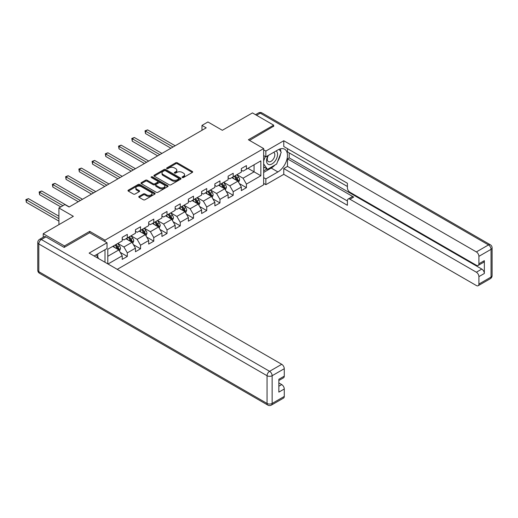 <?xml version="1.0" encoding="UTF-8"?>
<svg xmlns="http://www.w3.org/2000/svg" width="518" height="518" viewBox="0 0 518 518"><rect width="100%" height="100%" fill="white"/><g stroke="black" fill="none" stroke-linecap="round" stroke-linejoin="round"><path stroke-width="0.78" d="M182.31 177.538A0.822 0.479 0 0 0 183.482 177.538L192.327 172.429A1.178 0.68 0 0 0 192.67 171.944A1.178 0.68 0 0 0 192.327 171.464L177.337 162.807A1.178 0.68 0 0 0 175.673 162.807L166.822 167.916A0.822 0.479 0 0 0 166.582 168.253A0.822 0.479 0 0 0 166.822 168.59A0.822 0.479 0 0 0 167.987 168.59L169.133 167.929A3.768 2.176 0 0 1 174.462 167.929L175.712 168.654A3.768 2.176 0 0 1 176.819 170.189A3.768 2.176 0 0 1 175.712 171.73L174.566 172.39A0.822 0.479 0 0 0 174.326 172.727A0.822 0.479 0 0 0 174.566 173.064A0.822 0.479 0 0 0 175.731 173.064L176.878 172.403A3.768 2.176 0 0 1 182.206 172.403L183.456 173.122A3.768 2.176 0 0 1 184.563 174.663A3.768 2.176 0 0 1 183.456 176.198L182.31 176.865A0.822 0.479 0 0 0 182.071 177.201A0.822 0.479 0 0 0 182.31 177.538L182.31 176.865M139.109 196.374A1.178 0.68 0 0 0 138.766 196.853A1.178 0.68 0 0 0 139.109 197.332L143.318 199.76A1.178 0.68 0 0 0 144.982 199.76L154.811 194.088A1.178 0.68 0 0 0 155.154 193.609A1.178 0.68 0 0 0 154.811 193.123L139.821 184.473A1.178 0.68 0 0 0 138.151 184.473L128.328 190.145A1.178 0.68 0 0 0 127.978 190.624A1.178 0.68 0 0 0 128.328 191.11L133.404 194.036A1.178 0.68 0 0 0 135.069 194.036L139.277 191.608A1.178 0.68 0 0 0 139.62 191.129A1.178 0.68 0 0 0 139.277 190.65L136.758 189.193A3.153 1.819 0 0 1 135.833 187.911A3.153 1.819 0 0 1 137.782 186.227A3.153 1.819 0 0 1 141.213 186.622L151.081 192.32A3.153 1.819 0 0 1 152.007 193.609A3.153 1.819 0 0 1 150.058 195.286A3.153 1.819 0 0 1 146.626 194.891L144.982 193.946A1.178 0.68 0 0 0 143.318 193.946L139.109 196.374L139.109 197.332M273.666 126.476L273.666 125.155L252.46 112.911L222.339 130.296L207.912 121.97L201.975 125.401L206.216 127.849L69.101 207.012L64.86 204.558L58.922 207.99L58.922 224.644M89.724 232.776L89.724 231.358L64.439 245.953L43.227 233.709L73.349 216.317L58.922 207.99M89.724 231.358L104.992 240.171L263.656 148.569L263.656 184.822L117.256 269.347M273.666 125.155L248.387 139.75L263.656 148.569M169.218 184.809A1.178 0.68 0 0 0 170.882 184.809L180.711 179.131A1.178 0.68 0 0 0 181.054 178.652A1.178 0.68 0 0 0 180.711 178.173L165.721 169.516A1.178 0.68 0 0 0 164.051 169.516L154.228 175.194A1.178 0.68 0 0 0 153.878 175.673A1.178 0.68 0 0 0 154.228 176.152L169.218 184.809M151.683 177.713A0.822 0.479 0 0 1 152.519 177.829L152.519 176.852L167.761 185.651A1.178 0.68 0 0 1 168.104 186.13A1.178 0.68 0 0 1 167.761 186.609L157.932 192.282A1.178 0.68 0 0 1 156.268 192.282L141.278 183.631L145.48 181.222L145.48 180.238L141.278 182.666A1.178 0.68 0 0 0 140.928 183.152A1.178 0.68 0 0 0 141.278 183.631L141.278 182.666M145.48 181.222A1.178 0.68 0 0 1 147.144 181.222L147.144 180.238A1.178 0.68 0 0 0 145.48 180.238M147.144 180.238L153.224 183.748A1.178 0.68 0 0 0 154.895 183.748L157.679 182.142A1.178 0.68 0 0 0 158.029 181.656A1.178 0.68 0 0 0 157.679 181.177L151.353 177.525A0.822 0.479 0 0 1 151.114 177.188A0.822 0.479 0 0 1 151.619 176.748A0.822 0.479 0 0 1 152.519 176.852M43.227 237.244L43.227 233.709M64.439 245.953L64.439 247.274M104.992 262.263L104.992 249.728M104.992 241.595L104.992 240.171M120.221 252.35L127.311 256.436L127.311 252.862L135.457 248.161L135.457 251.735L140.546 248.795L140.546 245.221L148.692 240.514L148.692 244.095L153.781 241.155L153.781 237.581L161.927 232.873L161.927 236.454L167.016 233.514L167.016 229.934L175.162 225.233L175.162 228.807L180.251 225.867L180.251 222.293L188.397 217.592L188.397 221.167L193.486 218.227L193.486 214.653L201.631 209.952L201.631 213.526L206.727 210.586L206.727 207.012L214.873 202.305L214.873 205.886L219.962 202.946L219.962 199.372L228.108 194.664L228.108 198.245L233.197 195.305L233.197 191.725L241.343 187.024L241.343 190.598L246.432 187.658L246.432 184.084L260.858 175.757L260.858 160.865L254.073 164.782L254.073 171.84L260.858 175.757M127.311 256.436L122.216 259.376L122.216 255.801L108.009 264.005M107.796 263.882L107.796 249.236L122.216 240.909L122.216 237.335L127.311 234.395L127.311 237.969L135.457 233.268L135.457 229.688L140.546 226.754L140.546 230.329L148.692 225.628L148.692 222.047L153.781 219.108L153.781 222.688L161.927 217.981L161.927 214.407L167.016 211.467L167.016 215.041L175.162 210.34L175.162 206.766L180.251 203.827L180.251 207.401L188.397 202.7L188.397 199.126L193.486 196.186L193.486 199.76L201.631 195.059L201.631 191.479L206.727 188.546L206.727 192.12L214.873 187.419L214.873 183.838L219.962 180.899L219.962 184.479L228.108 179.772L228.108 176.198L233.197 173.258L233.197 176.832L241.343 172.131L241.343 168.557L246.432 165.618L246.432 169.192L260.858 160.865M125.952 238.753L132.058 242.282L123.912 246.982L117.806 243.454M122.216 238.947L123.912 239.931L127.311 237.969M123.912 246.982L127.311 252.862M132.058 242.282L135.457 248.161M139.187 231.112L145.299 234.641L137.153 239.342L131.041 235.813M135.457 231.306L137.153 232.284L140.546 230.329M137.153 239.342L140.546 245.221M145.299 234.641L148.692 240.514M152.422 223.472L158.534 226.994L150.388 231.701L144.276 228.173M148.692 223.666L150.388 224.644L153.781 222.688M150.388 231.701L153.781 237.581M158.534 226.994L161.927 232.873M165.656 215.825L171.769 219.354L163.623 224.054L157.511 220.532M161.927 216.025L163.623 217.003L167.016 215.041M163.623 224.054L167.016 229.934M171.769 219.354L175.162 225.233M178.898 208.184L185.004 211.713L176.858 216.414L170.752 212.892M175.162 208.385L176.858 209.363L180.251 207.401M176.858 216.414L180.251 222.293M185.004 211.713L188.397 217.592M192.133 200.544L198.239 204.073L190.093 208.773L183.987 205.245M188.397 200.738L190.093 201.722L193.486 199.76M190.093 208.773L193.486 214.653M198.239 204.073L201.631 209.952M205.368 192.903L211.474 196.432L203.328 201.133L197.222 197.604M201.631 193.097L203.328 194.075L206.727 192.12M203.328 201.133L206.727 207.012M211.474 196.432L214.873 202.305M218.602 185.263L224.715 188.785L216.569 193.492L210.457 189.964M214.873 185.457L216.569 186.435L219.962 184.479M216.569 193.492L219.962 199.372M224.715 188.785L228.108 194.664M231.837 177.622L237.95 181.145L229.804 185.852L223.692 182.323M228.108 177.816L229.804 178.794L233.197 176.832M229.804 185.852L233.197 191.725M237.95 181.145L241.343 187.024M247.96 168.311L254.073 171.84L243.039 178.205L236.933 174.683M241.343 170.176L243.039 171.154L246.432 169.192M243.039 178.205L246.432 184.084M201.975 125.401L201.975 130.296M107.796 256.287L118.823 249.922L112.717 246.393M118.823 249.922L122.216 255.801M239.348 183.573L246.432 187.658M226.113 191.213L233.197 195.305M212.879 198.854L219.962 202.946M199.637 206.494L206.727 210.586M186.402 214.141L193.486 218.227M173.167 221.782L180.251 225.867M159.933 229.422L167.016 233.514M146.698 237.063L153.781 241.155M133.463 244.703L140.546 248.795M182.64 177.655L183.456 177.182A3.768 2.176 0 0 0 184.563 175.641L184.563 174.663M176.819 170.189L176.819 171.173A3.768 2.176 0 0 1 175.712 172.708L174.896 173.18M192.314 172.436L177.337 163.792A1.178 0.68 0 0 0 175.673 163.792L167.152 168.706M180.691 179.144L165.721 170.5A1.178 0.68 0 0 0 164.051 170.5L154.241 176.159L154.228 175.194M178.626 178.988A0.822 0.479 0 0 0 178.872 178.652A0.822 0.479 0 0 0 178.626 178.315L165.469 170.72A0.822 0.479 0 0 0 164.303 170.72L163.092 171.419A3.768 2.176 0 0 0 161.992 172.954A3.768 2.176 0 0 0 163.092 174.495L172.093 179.688A3.768 2.176 0 0 0 177.421 179.688L178.626 178.988L178.626 179.966A0.822 0.479 0 0 0 178.872 179.636L178.872 178.652M161.992 172.954L161.992 173.938A3.768 2.176 0 0 0 163.092 175.472L163.092 174.495M178.626 179.966L177.421 180.665A3.768 2.176 0 0 1 172.093 180.665L163.092 175.472M147.144 181.222L153.224 184.732A1.178 0.68 0 0 0 154.895 184.732L157.679 183.119A1.178 0.68 0 0 0 158.029 182.64L158.029 181.656M152.519 177.829L167.741 186.622M159.538 187.393A3.153 1.819 0 0 0 162.969 187.788A3.153 1.819 0 0 0 164.912 186.104A3.153 1.819 0 0 0 163.992 184.822L160.515 182.815A1.178 0.68 0 0 0 158.851 182.815L156.06 184.421A1.178 0.68 0 0 0 155.711 184.907A1.178 0.68 0 0 0 156.06 185.386L159.538 187.393L159.538 188.371A3.153 1.819 0 0 0 162.969 188.766A3.153 1.819 0 0 0 164.912 187.089L164.912 186.104M155.711 184.907L155.711 185.884A1.178 0.68 0 0 0 156.06 186.363L156.06 185.386M159.538 188.371L156.06 186.363M152.007 193.609L152.007 194.587A3.153 1.819 0 0 1 150.058 196.27A3.153 1.819 0 0 1 146.626 195.875L144.982 194.923A1.178 0.68 0 0 0 143.318 194.923L139.128 197.345M135.833 187.911L135.833 188.889A3.153 1.819 0 0 0 136.758 190.177L136.758 189.193M139.264 191.621L136.758 190.177M154.791 194.095L139.821 185.45A1.178 0.68 0 0 0 138.151 185.45L128.341 191.116L128.328 190.145M238.617 182.31L239.627 179.765A3.179 1.839 -120 0 0 238.61 177.059L236.862 174.721M233.812 178.755L232.621 177.169M175.162 145.778L147.611 129.876L145.493 131.099L145.493 133.547L170.921 148.226M237.458 180.86L237.911 179.901A3.179 1.839 -120 0 0 237.004 177.985L235.25 175.647M234.453 176.107L236.396 178.704A1.619 0.932 60 0 1 236.694 179.196L237.911 179.901M234.233 176.237L235.981 178.574A3.179 1.839 60 0 1 236.894 180.491M145.493 133.547L145.027 130.827L173.038 147.002M145.027 130.827L147.611 129.876M267.961 155.64A7.802 4.5 120 0 0 269.302 164.64A7.802 4.5 120 0 0 276.34 159.065A7.802 4.5 120 0 0 276.152 150.906M268.402 155.387A5.342 3.082 120 0 0 268.382 161.577A5.342 3.082 120 0 0 269.166 161.823A5.342 3.082 120 0 0 274.048 157.88A5.342 3.082 120 0 0 273.724 152.331A5.342 3.082 120 0 0 273.705 152.324M279.131 149.281L281.216 152.247L276.638 164.051L267.476 169.341L263.656 166.777M267.476 169.341L263.656 163.908M263.656 160.865L265.333 156.546M96.16 254.83L98.291 257.86L98.116 258.294M263.656 155.575L265.863 156.85L265.863 151.068L283.767 140.734L476.366 251.929L488.5 244.923L260.263 113.151L256.572 115.287M265.863 156.85L277.913 149.896A13.5 7.796 120 0 1 284.66 149.223A13.5 7.796 120 0 1 286.732 160.043A13.5 7.796 120 0 1 277.913 171.937L265.863 178.891L265.863 184.673L283.767 174.339L283.767 168.557L347.403 205.296L347.403 200.693A3.6 2.078 -120 0 1 348.148 199.041A3.6 2.078 -120 0 1 349.948 199.223L476.366 272.209L481.798 269.075A3.6 2.078 60 0 1 484.343 273.485L484.343 260.651A3.6 2.078 60 0 1 483.598 262.296L478.166 265.43A3.6 2.078 -120 0 0 478.91 263.785L478.91 256.339A3.6 2.078 -120 0 0 476.366 251.929M289.193 152.881L289.193 157.88L287.496 158.858L287.496 166.401L283.767 168.557M287.496 148.666L287.496 151.903L347.403 186.486M478.166 265.43A3.6 2.078 -120 0 1 476.366 265.255L349.948 192.269A3.6 2.078 -120 0 1 347.403 187.859L347.403 183.255L283.767 146.51L283.767 140.734M263.656 149.793L265.863 151.068M263.656 183.398L265.863 184.673M263.656 177.622L265.863 178.891M283.767 174.339L476.366 285.535A3.6 2.078 -120 0 0 478.166 285.716A3.6 2.078 -120 0 0 478.91 284.065L478.91 276.618A3.6 2.078 -120 0 0 476.366 272.209M273.666 126.185L249.527 140.417M287.496 158.858L353.677 197.067L349.948 199.223M289.193 157.88L481.798 269.075M287.496 166.401L347.403 200.984M348.148 199.041L351.877 196.885A3.6 2.078 60 0 1 353.677 197.067M263.656 172.429L271.205 168.065A13.5 7.796 120 0 0 274.948 165.028M277.629 161.493A13.5 7.796 120 0 0 280.536 154.001M280.756 151.586A13.5 7.796 120 0 0 280.419 148.834M263.656 170.862L266.88 168.998M263.656 167.923L264.335 167.528M45.94 236.894L41.356 239.536A3.6 2.078 -120 0 0 39.562 239.361L44.14 236.713A3.6 2.078 60 0 1 45.94 236.894L64.18 247.423L89.64 232.731L107.032 242.767L107.032 248.549L94.982 255.504A13.5 7.796 120 0 0 94.166 256.015M107.032 242.767L89.128 253.108L281.727 364.303A3.6 2.078 60 0 1 284.272 368.712L284.272 376.159A3.6 2.078 60 0 1 283.527 377.803L278.846 380.51M97.779 257.142L97.779 253.891M278.846 386.247L281.727 384.583A3.6 2.078 60 0 1 284.272 388.992L284.272 396.438A3.6 2.078 60 0 1 283.527 398.089L271.393 405.089A3.6 2.078 -120 0 0 272.144 403.444L284.272 396.438M284.272 376.159L278.846 379.293L278.846 392.126L284.272 388.992M281.727 384.583L278.846 382.919M225.382 189.951L226.392 187.406A3.179 1.839 -120 0 0 225.375 184.699L223.627 182.362M220.571 186.396L219.386 184.809M161.927 153.419L134.376 137.516L132.258 138.74L132.258 141.187L157.686 155.866M224.223 188.507L224.676 187.542A3.179 1.839 -120 0 0 223.763 185.632L222.015 183.294M221.218 183.754L223.161 186.344A1.619 0.932 60 0 1 223.452 186.836L224.676 187.542M220.998 183.877L222.746 186.215A3.179 1.839 60 0 1 223.659 188.131M132.258 141.187L131.786 138.468L159.803 154.642M131.786 138.468L134.376 137.516M212.147 197.591L213.157 195.046A3.179 1.839 -120 0 0 212.14 192.34L210.392 190.002M207.336 194.043L206.145 192.45M148.692 161.059L121.141 145.157L119.017 146.38L119.017 148.828L144.444 163.513M210.981 196.147L211.441 195.182A3.179 1.839 -120 0 0 210.528 193.272L208.78 190.935M207.983 191.395L209.926 193.985A1.619 0.932 60 0 1 210.217 194.477L211.441 195.182M207.757 191.524L209.512 193.861A3.179 1.839 60 0 1 210.418 195.772M119.017 148.828L118.551 146.115L146.568 162.289M118.551 146.115L121.141 145.157M198.912 205.232L199.922 202.687A3.179 1.839 -120 0 0 198.906 199.98L197.151 197.643M194.101 201.683L192.91 200.097M135.451 168.706L107.906 152.797L105.782 154.021L105.782 156.475L131.209 171.154M197.746 203.788L198.206 202.823A3.179 1.839 -120 0 0 197.293 200.913L195.545 198.575M194.742 199.035L196.691 201.631A1.619 0.932 60 0 1 196.982 202.124L198.206 202.823M194.522 199.165L196.277 201.502A3.179 1.839 60 0 1 197.183 203.412M105.782 156.475L105.316 153.755L133.333 169.93M105.316 153.755L107.906 152.797M185.677 212.872L186.681 210.334A3.179 1.839 -120 0 0 185.671 207.621L183.916 205.283M180.866 209.324L179.675 207.737M122.216 176.347L94.671 160.438L92.547 161.668L92.547 164.115L117.974 178.794M184.512 211.428L184.965 210.47A3.179 1.839 -120 0 0 184.058 208.553L182.304 206.216M181.507 206.676L183.45 209.272A1.619 0.932 60 0 1 183.748 209.764L184.965 210.47M181.287 206.805L183.042 209.142A3.179 1.839 60 0 1 183.948 211.053M92.547 164.115L92.081 161.396L120.098 177.57M92.081 161.396L94.671 160.438M172.436 220.519L173.446 217.974A3.179 1.839 -120 0 0 172.436 215.268L170.681 212.93M167.631 216.964L166.44 215.378M108.981 183.987L81.43 168.085L79.312 169.308L79.312 171.756L104.74 186.435M171.277 219.069L171.73 218.11A3.179 1.839 -120 0 0 170.823 216.194L169.069 213.856M168.272 214.316L170.215 216.912A1.619 0.932 60 0 1 170.513 217.405L171.73 218.11M168.052 214.446L169.8 216.783A3.179 1.839 60 0 1 170.713 218.7M79.312 171.756L78.846 169.036L106.863 185.211M78.846 169.036L81.43 168.085M159.201 228.16L160.211 225.615A3.179 1.839 -120 0 0 159.194 222.908L157.446 220.571M154.39 224.605L153.205 223.018M95.746 191.628L68.195 175.725L66.077 176.949L66.077 179.396L91.505 194.075M158.042 226.716L158.495 225.751A3.179 1.839 -120 0 0 157.582 223.841L155.834 221.503M155.037 221.963L156.98 224.553A1.619 0.932 60 0 1 157.271 225.045L158.495 225.751M154.817 222.086L156.565 224.423A3.179 1.839 60 0 1 157.478 226.34M66.077 179.396L65.611 176.677L93.622 192.851M65.611 176.677L68.195 175.725M145.966 235.8L146.976 233.255A3.179 1.839 -120 0 0 145.959 230.549L144.211 228.211M141.155 232.252L139.97 230.659M82.511 199.268L54.96 183.366L52.836 184.589L52.836 187.037L78.27 201.722M144.807 234.356L145.26 233.391A3.179 1.839 -120 0 0 144.347 231.481L142.599 229.144M141.802 229.603L143.745 232.194A1.619 0.932 60 0 1 144.036 232.686L145.26 233.391M141.582 229.733L143.331 232.07A3.179 1.839 60 0 1 144.244 233.981M52.836 187.037L52.37 184.317L80.387 200.498M52.37 184.317L54.96 183.366M132.731 243.441L133.741 240.896A3.179 1.839 -120 0 0 132.725 238.189L130.976 235.852M127.92 239.892L126.729 238.299M69.276 206.915L41.725 191.006L39.601 192.23L39.601 194.684L60.787 206.915M131.566 241.997L132.025 241.032A3.179 1.839 -120 0 0 131.112 239.122L129.364 236.784M128.568 237.244L130.51 239.84A1.619 0.932 60 0 1 130.801 240.333L132.025 241.032M128.341 237.374L130.096 239.711A3.179 1.839 60 0 1 131.002 241.621M39.601 194.684L39.135 191.964L62.911 205.685M39.135 191.964L41.725 191.006M119.496 251.081L120.506 248.543A3.179 1.839 -120 0 0 119.49 245.83L117.735 243.492M114.685 247.533L113.494 245.946M58.922 216.22L28.49 198.647L26.366 199.87L26.366 202.324L58.922 221.121M118.331 249.637L118.784 248.679A3.179 1.839 -120 0 0 117.877 246.762L116.123 244.425M115.326 244.884L117.269 247.481A1.619 0.932 60 0 1 117.567 247.973L118.784 248.679M115.106 245.014L116.861 247.351A3.179 1.839 60 0 1 117.767 249.262M26.366 202.324L25.9 199.605L58.922 218.667M25.9 199.605L28.49 198.647M183.456 177.182L183.456 176.198M174.566 173.064L174.566 172.39M175.712 172.708L175.712 171.73M166.822 168.59L166.822 167.916M175.673 163.792L175.673 162.807M177.337 163.792L177.337 162.807M192.327 172.429L192.327 171.464M164.051 170.5L164.051 169.516M165.721 170.5L165.721 169.516M180.711 179.131L180.711 178.173M172.093 180.665L172.093 179.688M177.421 180.665L177.421 179.688M153.224 184.732L153.224 183.748M154.895 184.732L154.895 183.748M157.679 183.119L157.679 182.142M167.761 186.609L167.761 185.651M143.318 194.923L143.318 193.946M144.982 194.923L144.982 193.946M146.626 195.875L146.626 194.891M139.277 191.608L139.277 190.65M138.151 185.45L138.151 184.473M139.821 185.45L139.821 184.473M154.811 194.088L154.811 193.123M237.632 180.963L239.607 179.824M237.004 177.985L238.61 177.059M234.738 179.293L235.981 178.574M478.91 263.785L484.343 260.651M484.343 273.485L478.91 276.618M478.91 284.065L491.045 277.059L491.045 249.333L478.91 256.339M271.205 168.065L277.913 171.937M491.045 277.059A3.6 2.078 60 0 1 490.3 278.71A3.6 3.6 0 0 0 492.1 275.589A3.6 2.078 180 0 1 491.045 277.059M491.045 249.333A3.6 2.078 0 0 0 492.1 247.863A3.6 3.6 0 0 0 490.3 244.749A3.6 2.078 -60 0 0 488.5 244.923A3.6 2.078 60 0 1 491.045 249.333M255.516 114.679L258.463 112.976A3.6 2.078 60 0 1 260.263 113.151A3.6 2.078 -60 0 1 262.063 112.976L490.3 244.749M39.562 239.361A3.6 3.6 0 0 0 37.762 242.476A3.6 2.078 180 0 0 38.811 243.946A3.6 2.078 -60 0 1 41.356 239.536L269.593 371.309A3.6 2.078 -60 0 0 267.048 375.718L38.811 243.946L38.811 271.672L267.048 403.444L267.048 375.718A3.6 2.078 -0 0 0 272.144 375.718L272.144 403.444A3.6 2.078 180 0 1 267.048 403.444A3.6 2.078 -60 0 0 267.8 405.089A3.6 3.6 0 0 0 271.393 405.089M284.272 368.712L272.144 375.718A3.6 2.078 -120 0 0 269.593 371.309L281.727 364.303M39.562 273.323A3.6 2.078 -60 0 1 38.811 271.672A3.6 2.078 -0 0 1 37.762 270.202A3.6 3.6 0 0 0 39.562 273.323L267.8 405.089M224.398 188.604L226.372 187.471M223.763 185.632L225.375 184.699M221.503 186.933L222.746 186.215M211.163 196.251L213.138 195.111M210.528 193.272L212.14 192.34M208.268 194.574L209.512 193.861M197.928 203.891L199.896 202.752M197.293 200.913L198.906 199.98M195.033 202.221L196.277 201.502M184.693 211.532L186.661 210.392M184.058 208.553L185.671 207.621M181.792 209.861L183.042 209.142M171.452 219.172L173.426 218.033M170.823 216.194L172.436 215.268M168.557 217.502L169.8 216.783M158.217 226.813L160.191 225.68M157.582 223.841L159.194 222.908M155.322 225.142L156.565 224.423M144.982 234.46L146.957 233.32M144.347 231.481L145.959 230.549M142.087 232.783L143.331 232.07M131.747 242.1L133.722 240.961M131.112 239.122L132.725 238.189M128.852 240.43L130.096 239.711M118.512 249.741L120.48 248.601M117.877 246.762L119.49 245.83M115.618 248.07L116.861 247.351M478.166 285.716L490.3 278.71M492.1 275.589L492.1 247.863M262.063 112.976A3.6 3.6 0 0 0 258.463 112.976M37.762 242.476L37.762 270.202"/></g></svg>
